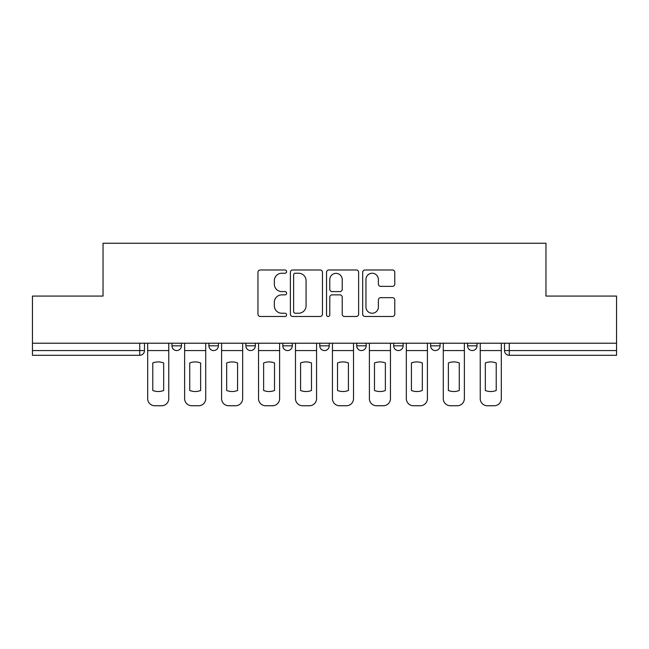 <?xml version="1.0" encoding="UTF-8"?>
<svg xmlns="http://www.w3.org/2000/svg" width="649" height="649" viewBox="0 0 649 649"><rect width="100%" height="100%" fill="white"/><g stroke="black" fill="none" stroke-linecap="round" stroke-linejoin="round"><path stroke-width="0.97" d="M286.607 271.615A1.631 1.631 0 0 0 284.976 269.984L260.273 269.984A2.328 2.328 0 0 0 257.945 272.312L257.945 314.157A2.328 2.328 0 0 0 260.273 316.485L284.976 316.485A1.631 1.631 0 0 0 286.607 314.854A1.631 1.631 0 0 0 284.976 313.232L281.78 313.232A7.439 7.439 0 0 1 274.34 305.793L274.34 302.304A7.439 7.439 0 0 1 281.78 294.865L284.976 294.865A1.631 1.631 0 0 0 286.607 293.234A1.631 1.631 0 0 0 284.976 291.604L281.78 291.604A7.439 7.439 0 0 1 274.34 284.165L274.34 280.676A7.439 7.439 0 0 1 281.78 273.237L284.976 273.237A1.631 1.631 0 0 0 286.607 271.615M467.564 343.216L467.564 345.82L477.039 345.82A4.738 4.738 0 0 1 472.302 350.557A4.738 4.738 0 0 1 467.564 345.82L467.564 343.216M393.667 343.216L393.667 345.82L403.134 345.82A4.738 4.738 0 0 1 398.397 350.557A4.738 4.738 0 0 1 393.667 345.82L393.667 343.216M356.715 343.216L356.715 345.82L366.19 345.82A4.738 4.738 0 0 1 361.452 350.557A4.738 4.738 0 0 1 356.715 345.82L356.715 343.216M282.81 343.216L282.81 345.82L292.285 345.82A4.738 4.738 0 0 1 287.548 350.557A4.738 4.738 0 0 1 282.81 345.82L282.81 343.216M392.45 286.379A2.328 2.328 0 0 0 394.77 284.051L394.77 272.312A2.328 2.328 0 0 0 392.45 269.984L365.014 269.984A2.328 2.328 0 0 0 362.686 272.312L362.686 314.157A2.328 2.328 0 0 0 365.014 316.485L392.45 316.485A2.328 2.328 0 0 0 394.77 314.157L394.77 299.976A2.328 2.328 0 0 0 392.45 297.656L380.703 297.656A2.328 2.328 0 0 0 378.383 299.976L378.383 307.009A6.222 6.222 0 0 1 372.161 313.232A6.222 6.222 0 0 1 365.939 307.009L365.939 279.459A6.222 6.222 0 0 1 372.161 273.237A6.222 6.222 0 0 1 378.383 279.459L378.383 284.051A2.328 2.328 0 0 0 380.703 286.379L392.45 286.379M32.45 343.216L32.45 296.074L103.037 296.074L103.037 243.253L545.963 243.253L545.963 296.074L616.55 296.074L616.55 343.216L32.45 343.216L32.45 350.557L144.484 350.557L144.484 343.216L144.484 350.557A4.738 4.738 0 0 1 139.746 355.295L32.45 355.295L32.45 350.557M322.464 272.312A2.328 2.328 0 0 0 320.144 269.984L292.707 269.984A2.328 2.328 0 0 0 290.379 272.312L290.379 314.157A2.328 2.328 0 0 0 292.707 316.485L320.144 316.485A2.328 2.328 0 0 0 322.464 314.157L322.464 272.312M328.856 269.984L356.293 269.984A2.328 2.328 0 0 1 358.621 272.312L358.621 314.157A2.328 2.328 0 0 1 356.293 316.485L344.554 316.485A2.328 2.328 0 0 1 342.226 314.157L342.226 297.185A2.328 2.328 0 0 0 339.906 294.865L332.118 294.865A2.328 2.328 0 0 0 329.789 297.185L329.789 314.854A1.631 1.631 0 0 1 328.159 316.485A1.631 1.631 0 0 1 326.536 314.854L326.536 272.312A2.328 2.328 0 0 1 328.856 269.984M504.516 343.216L504.516 350.557L616.55 350.557L616.55 355.295L509.254 355.295A4.738 4.738 0 0 1 504.516 350.557M616.55 343.216L616.55 350.557M477.039 343.216L477.039 345.82M440.087 343.216L440.087 345.82A4.738 4.738 0 0 1 435.349 350.557A4.738 4.738 0 0 1 430.611 345.82L440.087 345.82L440.087 343.216M430.611 343.216L430.611 345.82M403.134 343.216L403.134 345.82L403.134 343.216M366.19 345.82L366.19 343.216L366.19 345.82A4.738 4.738 0 0 1 361.452 350.557M329.238 343.216L329.238 345.82A4.738 4.738 0 0 1 324.5 350.557A4.738 4.738 0 0 1 319.762 345.82A4.738 4.738 0 0 0 324.5 350.557A4.738 4.738 0 0 0 329.238 345.82L329.238 343.216M319.762 343.216L319.762 345.82L329.238 345.82M292.285 343.216L292.285 345.82M255.333 343.216L255.333 345.82A4.738 4.738 0 0 1 250.603 350.557A4.738 4.738 0 0 1 245.866 345.82A4.738 4.738 0 0 0 250.603 350.557A4.738 4.738 0 0 0 255.333 345.82L245.866 345.82L245.866 343.216M208.913 343.216L208.913 345.82L218.388 345.82L218.388 343.216L218.388 345.82A4.738 4.738 0 0 1 213.651 350.557A4.738 4.738 0 0 1 208.913 345.82A4.738 4.738 0 0 0 213.651 350.557M171.961 343.216L171.961 345.82L181.436 345.82L181.436 343.216L181.436 345.82A4.738 4.738 0 0 1 176.698 350.557A4.738 4.738 0 0 1 171.961 345.82A4.738 4.738 0 0 0 176.698 350.557M139.746 343.216L139.746 355.295A4.738 4.738 0 0 0 144.484 350.557M295.263 273.237A1.631 1.631 0 0 0 293.64 274.868L293.64 311.601A1.631 1.631 0 0 0 295.263 313.232L298.637 313.232A7.439 7.439 0 0 0 306.077 305.793L306.077 280.676A7.439 7.439 0 0 0 298.637 273.237L295.263 273.237M342.226 279.573A6.222 6.222 0 0 0 336.012 273.359A6.222 6.222 0 0 0 329.789 279.573L329.789 289.284A2.328 2.328 0 0 0 332.118 291.604L339.906 291.604A2.328 2.328 0 0 0 342.226 289.284L342.226 279.573M147.68 350.557L147.68 398.64A7.107 7.107 149.7 0 0 154.787 405.747L161.658 405.747A7.107 7.107 -30.3 0 0 168.764 398.64L168.764 350.557L147.68 350.557L147.68 343.216M168.764 350.557L168.764 343.216M163.67 390.487L163.67 362.969A14.684 14.684 149.7 0 0 152.775 362.969L152.775 390.487A14.684 14.684 -30.3 0 0 163.67 390.487M184.632 350.557L184.632 398.64A7.107 7.107 149.7 0 0 191.739 405.747L198.61 405.747A7.107 7.107 -30.3 0 0 205.717 398.64L205.717 350.557L184.632 350.557L184.632 343.216M205.717 350.557L205.717 343.216M200.622 390.487L200.622 362.969A14.684 14.684 149.7 0 0 189.727 362.969L189.727 390.487A14.684 14.684 -30.3 0 0 200.622 390.487M221.585 350.557L221.585 398.64A7.107 7.107 149.7 0 0 228.691 405.747L235.555 405.747A7.107 7.107 -30.3 0 0 242.661 398.64L242.661 350.557L221.585 350.557L221.585 343.216M242.661 350.557L242.661 343.216M237.575 390.487L237.575 362.969A14.684 14.684 149.7 0 0 226.679 362.969L226.679 390.487A14.684 14.684 -30.3 0 0 237.575 390.487M258.537 350.557L258.537 398.64A7.107 7.107 149.7 0 0 265.644 405.747L272.507 405.747A7.107 7.107 -30.3 0 0 279.614 398.64L279.614 350.557L258.537 350.557L258.537 343.216M279.614 350.557L279.614 343.216M274.519 390.487L274.519 362.969A14.684 14.684 149.7 0 0 263.624 362.969L263.624 390.487A14.684 14.684 -30.3 0 0 274.519 390.487M295.482 350.557L295.482 398.64A7.107 7.107 149.7 0 0 302.588 405.747L309.459 405.747A7.107 7.107 -30.3 0 0 316.566 398.64L316.566 350.557L295.482 350.557L295.482 343.216M316.566 350.557L316.566 343.216M311.471 390.487L311.471 362.969A14.684 14.684 149.7 0 0 300.576 362.969L300.576 390.487A14.684 14.684 -30.3 0 0 311.471 390.487M332.434 350.557L332.434 398.64A7.107 7.107 149.7 0 0 339.541 405.747L346.412 405.747A7.107 7.107 -30.3 0 0 353.518 398.64L353.518 350.557L332.434 350.557L332.434 343.216M353.518 350.557L353.518 343.216M348.424 390.487L348.424 362.969A14.684 14.684 149.7 0 0 337.529 362.969L337.529 390.487A14.684 14.684 -30.3 0 0 348.424 390.487M369.386 350.557L369.386 398.64A7.107 7.107 149.7 0 0 376.493 405.747L383.356 405.747A7.107 7.107 -30.3 0 0 390.463 398.64L390.463 350.557L369.386 350.557L369.386 343.216M390.463 350.557L390.463 343.216M385.376 390.487L385.376 362.969A14.684 14.684 149.7 0 0 374.481 362.969L374.481 390.487A14.684 14.684 -30.3 0 0 385.376 390.487M406.339 350.557L406.339 398.64A7.107 7.107 149.7 0 0 413.445 405.747L420.309 405.747A7.107 7.107 -30.3 0 0 427.415 398.64L427.415 350.557L406.339 350.557L406.339 343.216M427.415 350.557L427.415 343.216M422.321 390.487L422.321 362.969A14.684 14.684 149.7 0 0 411.425 362.969L411.425 390.487A14.684 14.684 -30.3 0 0 422.321 390.487M443.283 350.557L443.283 398.64A7.107 7.107 149.7 0 0 450.39 405.747L457.261 405.747A7.107 7.107 -30.3 0 0 464.368 398.64L464.368 350.557L443.283 350.557L443.283 343.216M464.368 350.557L464.368 343.216M459.273 390.487L459.273 362.969A14.684 14.684 149.7 0 0 448.378 362.969L448.378 390.487A14.684 14.684 -30.3 0 0 459.273 390.487M480.236 350.557L480.236 398.64A7.107 7.107 149.7 0 0 487.342 405.747L494.214 405.747A7.107 7.107 -30.3 0 0 501.32 398.64L501.32 350.557L480.236 350.557L480.236 343.216M501.32 350.557L501.32 343.216M496.225 390.487L496.225 362.969A14.684 14.684 149.7 0 0 485.33 362.969L485.33 390.487A14.684 14.684 -30.3 0 0 496.225 390.487M509.254 343.216L509.254 355.295"/></g></svg>
